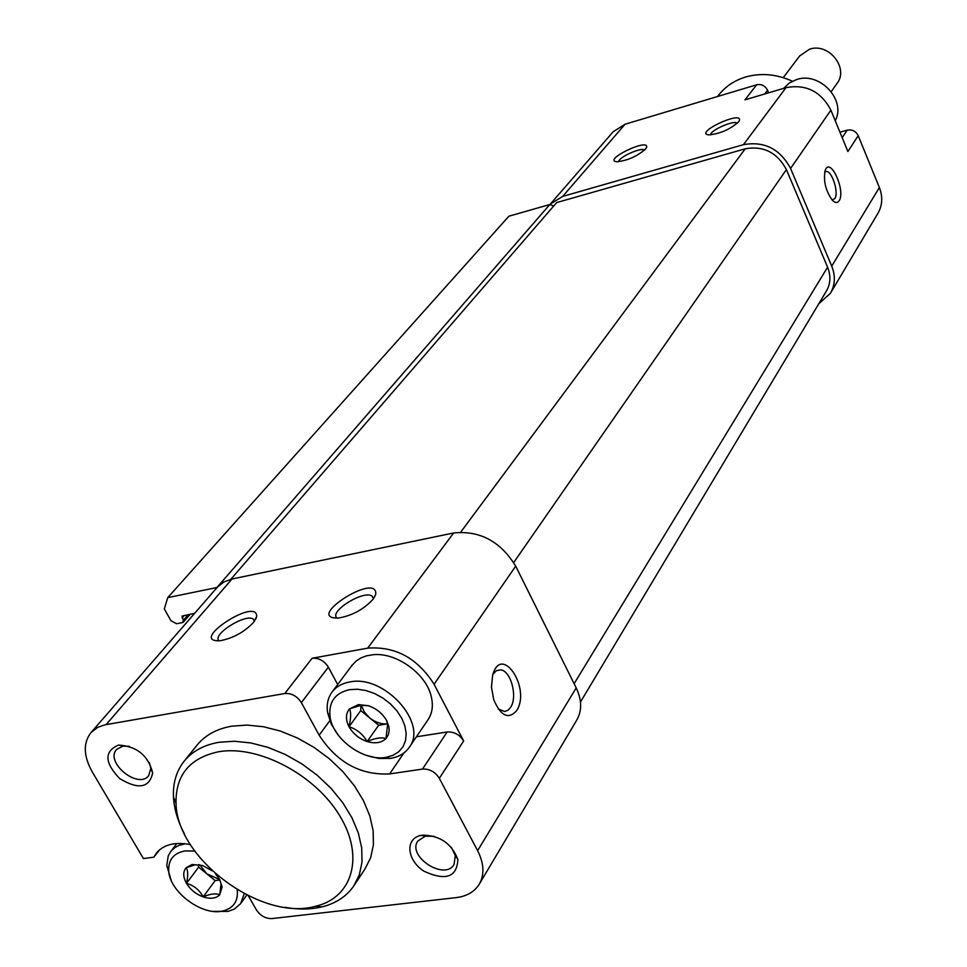 <?xml version="1.0" encoding="UTF-8"?>
<svg xmlns="http://www.w3.org/2000/svg" width="967" height="967" viewBox="0 0 967 967"><rect width="100%" height="100%" fill="white"/><g stroke="black" fill="none" stroke-linecap="round" stroke-linejoin="round"><path stroke-width="1.45" d="M368.379 705.717L361.017 705.306L349.546 708.859C351.154 712.377 350.985 718.336 349.039 726.761C353.112 733.808 359.144 738.74 367.146 741.532C375.172 743.889 381.445 742.898 385.954 738.583L388.25 734.993L389.181 730.641L388.891 726.809L386.667 720.657C382.581 713.513 376.489 708.533 368.379 705.717L358.419 704.617L349.546 708.859C345.606 713.658 345.437 719.617 349.039 726.761C356.799 729.191 362.83 734.122 367.146 741.532C375.099 738.087 381.373 737.096 385.954 738.583L387.586 724.815L386.667 720.657M212.22 870.868L202.671 865.55L192.143 864.498L186.135 867.701C182.86 871.775 182.968 877.009 186.474 883.367C193.835 885.385 199.395 889.894 203.167 896.893C210.443 893.75 215.955 893.085 219.69 894.874L222.156 886.981L219.521 879.208L215.327 873.697M192.143 864.498L194.983 864.861L186.135 867.701C188.094 870.469 188.202 875.691 186.474 883.367C190.39 889.676 195.95 894.185 203.167 896.893C210.383 899.201 215.895 898.536 219.69 894.874L220.972 884.346L222.156 886.981M422.531 835.162L421.044 835.403C404.774 838.462 406.756 860.267 424.017 871.231C445.666 881.155 456.956 877.262 457.875 859.518C451.77 843.562 439.985 835.452 422.531 835.162M118.155 745.194C104.061 751.601 104.569 762.721 119.678 778.58C138.426 789.882 149.426 787.984 152.665 772.887C148.241 755.59 136.963 746.319 118.832 745.098L118.155 745.194M196.627 745.666L197.353 744.759C205.524 734.968 217.007 728.767 231.826 726.157L247.093 725.081L263.495 726.737L280.478 731.1L297.485 738.039L313.937 747.334L329.251 758.672L342.91 771.678L354.466 785.881L363.532 800.797L369.817 815.93L373.141 830.774L373.419 844.832L370.675 857.656L365.067 868.862L354.466 884.926M159.603 849.788L153.862 857.173L143.418 858.575L92.191 771.775C83.38 755.88 83.017 742.777 91.091 732.478L97.631 727.414L104.823 724.839L284.781 693.52C291.563 693.073 297.087 696.107 301.353 702.622L319.146 735.186C336.891 762.431 360.389 775.353 389.628 773.938L422.494 769.079C429.553 768.741 435.162 771.823 439.332 778.314L477.613 850.658C484.129 863.616 484.624 874.893 479.076 884.503C474.277 891.949 466.626 896.324 456.122 897.63L271.836 918.59C265.562 918.674 260.425 915.785 256.436 909.935L248.289 895.768M153.862 857.173L156.497 852.954C163.761 844.481 175.051 841.701 190.366 844.59M479.475 883.814L576.67 720.258C582.098 710.866 581.953 700.084 576.211 687.912L515.701 566.142C500.555 541.399 479.874 530.351 453.644 532.962L231.995 578.991L223.873 581.953L216.934 587.501L549.824 204.52L508.896 216.197L167.738 597.642L216.934 587.501M194.657 613.32L182.026 616.088L183.343 620.306L182.642 622.543L176.526 623.751L170.929 620.693L164.317 608.908L167.738 597.642M553.704 206.019L549.897 204.593L550.332 204.073L562.685 196.41L743.442 144.663C764.329 140.964 780.031 148.894 790.571 168.451L831.729 266.167C835.621 276.006 835.174 285.06 830.375 293.327L818.783 303.747M230.871 579.245L556.678 202.574L745.219 148.809C763.471 145.582 777.202 152.52 786.413 169.6L827.595 267.206C831.016 275.849 830.617 283.79 826.386 291.055L580.478 702.018M738.631 121.83L739.417 120.452C742.305 110.226 693.919 132.866 708.581 134.884C719.932 133.881 729.952 129.53 738.631 121.83M645.581 149.015L646.597 147.286C648.978 137.64 602.55 160.051 616.62 161.767C627.269 160.74 636.927 156.485 645.581 149.015M743.442 144.663L785.99 87.671L744.977 99.843L756.641 84.794C761.476 83.875 765.127 85.7 767.568 90.269L768.632 92.82M550.332 204.073L613.235 131.705L625.093 124.223L756.641 84.794M785.99 87.671C806.007 83.911 820.971 91.406 830.883 110.141L847.89 151.529L858.212 135.682L879.378 187.525C882.956 196.881 882.424 205.548 877.806 213.514L830.726 292.735M839.948 132.201L847.177 130.158C852.132 129.276 855.819 131.125 858.212 135.682M839.114 200.798C845.968 191.091 830.375 156.412 825.25 170.144C823.147 180.527 825.504 190.559 832.333 200.242C835.15 203.07 837.41 203.251 839.114 200.798M373.141 599.165L375.752 594.125C377.626 571.364 302.719 619.424 338.692 618.022C352.484 615.495 363.967 609.222 373.141 599.165M253.499 622.458L256.678 616.523C257.524 596.155 187.151 642.439 220.041 640.746C232.926 638.317 244.083 632.225 253.499 622.458M337.701 684.503L328.357 667.145C324.211 660.727 318.784 657.778 312.099 658.273L367.665 648.156C395.322 646.089 417.454 658.116 434.074 684.249L463.652 740.988L439.332 778.314M516.583 710.721C531.487 688.19 501.148 642.946 492.59 675.449L491.454 687.259L493.762 699.745C500.833 716.1 508.449 719.762 516.583 710.721M416.414 736.794L447.153 731.983C454.103 731.596 459.603 734.594 463.652 740.988M792.396 81.204C776.453 74.036 760.763 72.67 745.315 77.094C734.727 80.382 726.072 86.087 719.351 94.21L718.747 94.959M285.084 907.348C298.368 909.705 310.612 909.56 321.818 906.913C335.779 903.48 346.404 896.53 353.704 886.062L359.325 874.845L362.033 861.972L361.706 847.854L358.31 832.938L351.928 817.719L342.753 802.695L331.077 788.383L317.273 775.28L301.801 763.845L285.217 754.441L268.077 747.406L250.961 742.958L234.449 741.242L219.086 742.269C204.182 744.832 192.638 751.021 184.467 760.824C176.465 770.772 172.803 782.883 173.48 797.146C174.169 809.065 177.795 821.261 184.346 833.711M218.893 751.697C189.895 757.79 175.607 774.918 176.018 803.057C176.598 858.853 261.537 921.696 315.508 906.284C352.629 897.751 364.789 856.424 339.598 815.544C314.916 774.567 258.394 744.892 218.893 751.697M835.246 120.766C846.439 100.048 819.702 71.413 796.615 79.548L789.338 82.981L783.621 88.372M129.348 746.343L122.93 746.125L116.656 749.425C104.484 762.069 138.172 789.713 148.652 775.691L150.828 768.523L149.377 762.637M434.098 836.31L425.54 836.104L417.913 840.915C406.599 856.182 444.639 881.106 454.019 864.558L455.324 855.59L451.42 847.467M185.229 843.744L179.088 845.351L174.93 847.551L170.833 851.371L168.246 855.807L166.771 865.513L171.111 880.103M213.308 911.373L228.031 911.41L234.352 909.077L240.626 903.662L244.24 893.713M194.73 851.069L185.229 850.9C174.048 852.906 168.524 859.337 168.681 870.179C168.911 891.526 202.308 916.547 223.063 910.926C233.663 908.086 238.378 901.026 237.217 889.749M409.404 747.092L427.873 719.956C432.225 713.573 433.397 705.91 431.367 696.965C426.616 674.12 396.591 652.278 373.274 654.695L366.396 655.856L360.86 657.983L356.134 661.041L351.928 665.477M366.505 755.42L378.834 758.466L390.487 758.37C398.634 757.04 404.81 753.474 409.017 747.672C428.792 723.642 384.117 674.035 349.486 682.025C342.04 683.391 336.286 686.643 332.249 691.792C327.958 697.533 326.411 704.459 327.595 712.582L331.21 724.041L338.245 735.138M349.474 689.664C335.017 693.025 328.538 702.042 330.037 716.716C332.733 739.09 363.628 761.585 385.893 757.379L392.928 755.372L398.73 751.782L403.009 746.778L405.548 740.577L406.188 733.506L404.895 725.915L401.716 718.179L396.808 710.709L390.426 703.891L382.896 698.065L374.604 693.532L365.973 690.547L357.452 689.229L349.474 689.664M219.956 879.982L215.157 880.586L203.167 896.893M215.157 880.586L198.61 867.169L186.474 883.367M198.61 867.169L198.561 864.619M199.698 864.716L206.89 873.878L219.727 879.559M378.665 725.25L369.696 717.925C375.462 722.422 381.385 724.392 387.465 723.824L378.665 725.25L367.146 741.532M361.356 705.257L364.269 711.966L369.696 717.925L360.727 710.6L349.039 726.761M360.727 710.6L360.896 705.318M644.518 150.139C641.532 146.875 618.251 157.355 618.687 161.755M254.563 621.08L253.161 619.049C245.243 613.32 211.108 635.114 219.171 640.831M373.564 598.597L372.065 596.095C363.64 589.64 327.982 612.087 337.205 618.118M737.313 123.268C734.449 119.654 709.971 130.34 710.636 134.909M832.067 199.951L834.799 198.61C839.151 192.844 831.886 170.289 826.036 171.485L824.67 172.09M498.271 708.968L504.689 711.531L508.146 710.141L510.54 707.445C517.865 697.159 511.023 670.856 500.785 669.877L496.434 670.651L492.88 674.434M831.245 91.647L836.951 83.537C849.304 68.234 828.646 42.318 809.488 49.232L799.661 55.941L783.246 77.662M562.685 196.41L625.093 124.223M790.571 168.451L830.883 110.141M831.729 266.167L879.378 187.525M764.74 93.98L767.568 90.269M842.184 137.665L847.177 130.158M460.727 532.128L745.219 148.809M513.719 562.516L786.413 169.6M574.12 683.693L827.595 267.206M182.026 617.949L184.25 615.399M183.343 620.306L188.335 614.589M231.995 578.991L106.14 724.585M312.099 658.273L284.781 693.52M453.644 532.962L367.665 648.156M515.701 566.142L434.074 684.249M576.211 687.912L477.613 850.658M328.357 667.145L301.353 702.622M329.795 720.741L319.146 735.186M403.964 752.906L389.628 773.938M447.153 731.983L422.494 769.079M387.598 724.803L388.891 726.809M361.017 705.306L358.419 704.617M183.343 622.156L190.281 614.19M217.515 587.017L91.091 732.478M719.351 94.21L717.49 96.531M197.353 744.759L184.467 760.824M315.508 906.284L321.818 906.913M176.018 803.057L173.48 797.146M123.462 746.041L118.832 745.098M150.828 768.523L152.665 772.887M425.54 836.104L421.044 835.403M455.324 855.59L457.875 859.518M176.901 843.49L170.833 851.371M246.79 895.019L240.904 903.275M223.063 910.926L228.031 911.41M168.681 870.179L166.771 865.513M352.314 664.97L332.249 691.792M385.893 757.379L390.487 758.37M330.037 716.716L327.595 712.582M646.319 147.951L646.597 147.286M254.394 621.31L253.161 619.049M255.542 619.533L256.678 616.523M373.455 598.754L372.065 596.095M374.592 596.99L375.752 594.125M825.25 171.703L826.036 171.485M496.53 670.602L500.785 669.877"/></g></svg>
